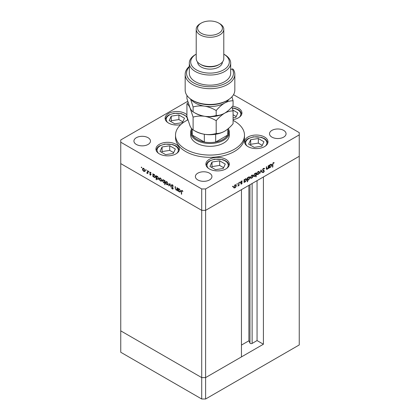 <?xml version="1.0" encoding="UTF-8"?>
<svg xmlns="http://www.w3.org/2000/svg" width="420" height="420" viewBox="0 0 420 420"><rect width="100%" height="100%" fill="white"/><g stroke="black" fill="none" stroke-linecap="round" stroke-linejoin="round"><path stroke-width="0.63" d="M263.403 344.232L205.611 377.601L201.71 377.601L120.75 330.86L120.75 163.606L201.71 210.347L120.75 163.606L120.75 142.207L201.71 188.947L205.611 188.947L205.611 210.347L201.71 210.347L205.611 210.347L205.611 377.601L241.458 356.906L241.458 189.651L205.611 210.347L299.25 156.282L263.403 176.978L263.403 344.232L257.061 340.573L252.121 343.429A1.286 0.745 180 0 1 250.299 343.429A1.286 0.745 180 0 1 249.968 343.093L248.897 340.783L241.458 345.077M205.611 188.947L299.25 134.883L299.25 344.941L205.611 399L201.71 399L120.75 352.259L120.75 330.86L201.71 377.601L201.71 399M201.71 188.947L201.71 377.601L205.611 377.601L205.611 399M248.897 340.783L248.897 185.357M257.061 340.573L257.061 180.642M190.691 132.352L190.691 135.166A19.309 11.151 0 0 0 196.345 143.052A19.309 11.151 0 0 0 217.392 145.467A19.309 11.151 0 0 0 229.309 135.166L229.309 132.352A19.309 11.151 180 0 1 217.392 142.653A19.309 11.151 180 0 1 196.345 140.233A19.309 11.151 180 0 1 190.691 132.352A19.309 11.151 180 0 1 191.378 129.397M187.856 119.905A34.487 19.908 0 0 0 175.513 135.166A34.487 19.908 0 0 0 185.614 149.242A34.487 19.908 0 0 0 223.198 153.562A34.487 19.908 0 0 0 244.487 135.166A34.487 19.908 0 0 0 234.386 121.086A34.487 19.908 0 0 0 233.079 120.372M175.513 135.166L175.513 137.419A34.487 19.908 0 0 0 185.614 151.499A34.487 19.908 0 0 0 223.198 155.815A34.487 19.908 0 0 0 244.487 137.419L244.487 135.166M264.569 137.025A11.723 6.767 0 0 0 251.79 135.56A11.723 6.767 0 0 0 244.555 141.813A11.723 6.767 0 0 0 247.989 146.601A11.723 6.767 0 0 0 260.767 148.066A11.723 6.767 0 0 0 268.002 141.813A11.723 6.767 0 0 0 264.569 137.025M225.902 159.348A11.723 6.767 0 0 0 213.124 157.883A11.723 6.767 0 0 0 205.889 164.136A11.723 6.767 0 0 0 209.323 168.924A11.723 6.767 0 0 0 222.101 170.389A11.723 6.767 0 0 0 229.336 164.136A11.723 6.767 0 0 0 225.902 159.348M175.97 144.302A11.723 6.767 0 0 0 163.191 142.832A11.723 6.767 0 0 0 155.951 149.09A11.723 6.767 0 0 0 159.39 153.872A11.723 6.767 0 0 0 172.163 155.342A11.723 6.767 0 0 0 179.403 149.09A11.723 6.767 0 0 0 175.97 144.302M186.921 114.817A11.723 6.767 0 0 0 185.126 113.484A11.723 6.767 0 0 0 172.347 112.019A11.723 6.767 0 0 0 165.113 118.272A11.723 6.767 0 0 0 168.546 123.06A11.723 6.767 0 0 0 180.705 124.661M233.079 119.548A11.723 6.767 0 0 0 241.936 112.985A11.723 6.767 0 0 0 238.502 108.197A11.723 6.767 0 0 0 232.523 106.349M136.358 144.459A8.274 4.777 180 0 1 133.933 141.078A8.274 4.777 180 0 1 139.041 136.663A8.274 4.777 180 0 1 148.06 137.702A8.274 4.777 180 0 1 150.486 141.078A8.274 4.777 180 0 1 145.378 145.493A8.274 4.777 180 0 1 136.358 144.459M271.94 137.135A8.274 4.777 180 0 1 269.514 133.76A8.274 4.777 180 0 1 274.622 129.344A8.274 4.777 180 0 1 283.642 130.379A8.274 4.777 180 0 1 286.067 133.76A8.274 4.777 180 0 1 280.959 138.175A8.274 4.777 180 0 1 271.94 137.135M209.512 173.177A8.274 4.777 0 0 0 200.492 172.142A8.274 4.777 0 0 0 195.384 176.558A8.274 4.777 0 0 0 197.809 179.933A8.274 4.777 0 0 0 206.829 180.973A8.274 4.777 0 0 0 211.937 176.558A8.274 4.777 0 0 0 209.512 173.177M299.25 134.883L299.25 132.631L233.531 94.689M177.314 189.819L176.053 190.019L175.124 188.018L175.124 186.548L175.429 186.727L175.466 188.759L176.111 189.698L176.957 189.425L177.004 187.635L177.314 187.814L177.314 190.691L176.862 190.103M177.314 189.394L176.736 189.746L177.314 189.221M171.36 185.341L171.633 184.763L172.337 184.837L173.371 186.296L172.337 185.241L171.665 185.525L172.961 187.824L172.93 189.047L172.31 188.969L171.402 187.777L172.347 188.585L172.846 188.375L171.36 185.341L171.916 184.695M172.641 185.068L171.665 185.525M172.347 188.585L173.114 188.223M169.827 183.493L171.008 187.052L169.848 184.285L169.024 185.908L168.688 185.714L169.827 183.493M167.864 184.816L166.913 184.742L165.968 183.719L165.627 182.501L166.016 181.65L166.913 181.76L168.21 183.986L167.811 184.847M161.522 181.151L160.571 181.078L159.621 180.054L159.28 178.836L159.668 177.986L160.571 178.096L161.863 180.327L161.464 181.183M153.395 174.274L154.214 174.426L155.516 176.678L155.143 177.492L154.203 177.403L153.195 176.237L153.195 176.768L152.891 176.594L152.891 173.712L153.3 174.316M141.529 167.102L141.818 167.596L141.529 167.764L141.246 167.27L141.529 167.102M141.818 167.596L141.529 167.764L141.818 167.596M144.711 171.444L143.761 171.376L142.816 170.352L142.475 169.129L142.863 168.284L143.761 168.394L145.052 170.62L144.659 171.481M145.95 169.659L146.239 170.147L145.95 170.315L145.666 169.822L145.95 169.659M146.239 170.147L145.95 170.315L146.239 170.147M147.504 170.604L147.814 170.783L147.814 173.659L147.504 173.061L146.633 172.93L147.452 172.531L147.504 170.604M147.814 172.883L146.895 173.182L147.383 172.904L147.121 172.652M146.953 172.862L147.814 172.321M148.712 171.25L148.995 171.743L148.712 171.906L148.423 171.412L148.712 171.25M148.995 171.743L148.712 171.906L148.995 171.743M150.964 174.778L150.334 175.166L149.693 174.389L150.334 174.815L150.659 174.615L149.651 172.625L150.381 172.216L151.095 173.014L150.397 172.578L149.956 172.788L150.964 174.778L150.334 175.166L150.665 174.773M150.334 174.815L150.922 174.463M150.255 172.856L150.14 172.342L149.651 172.625L150.381 172.216M150.659 172.426L149.956 172.788M156.634 176.143L157.453 176.295L158.755 178.547L158.382 179.366L157.442 179.272L156.434 178.08L156.434 179.802L156.13 179.624L156.13 175.581L156.539 176.185M165.013 182.716L163.69 182.879L162.388 180.632L162.761 179.812L163.7 179.902L164.708 181.067L164.708 180.537L165.013 180.71L165.013 184.753L164.598 182.968M178.516 188.78L179.335 188.932L180.637 191.179L180.269 191.998L179.329 191.909L178.316 190.743L178.316 191.273L178.012 191.1L178.012 188.218L178.421 188.822M182.422 190.717L181.645 191.636L181.645 194.255L181.34 194.077L181.577 190.417L182.133 190.496L182.957 191.425L181.802 190.859L182.291 190.58M268.207 165.758L268.511 165.585L268.511 168.462L268.207 168.641L268.207 168.121L267.257 169.239L266.606 169.318L266.322 166.845L266.632 166.672L266.663 168.661L267.309 168.856L268.159 167.601L268.207 165.758M266.322 168.462L267.309 168.856M264.049 171.302L262.558 169.984L263.534 168.357L264.574 168.62L264.285 168.982L263.534 168.761L262.868 169.811L264.353 171.108L263.513 172.51L262.605 172.368L262.878 171.969L263.545 172.09L264.049 171.302L262.904 170.62M264.259 168.284L264.574 168.62L264.086 168.336L263.855 168.63M264.285 168.982L263.23 168.583M262.563 169.885L264.017 170.531M262.841 172.562L262.605 172.368L263.025 172.232L263.513 172.51M262.878 171.969L263.545 172.09M261.025 169.906L262.211 172.1L261.875 172.294L261.051 170.672L259.891 173.439L261.025 169.906M259.408 172.274L259.067 173.492L258.116 174.515L257.166 174.589L256.825 173.765L258.116 171.533L259.019 171.423L259.408 172.274L259.024 172.053M253.06 175.933L252.719 177.156L251.769 178.18L250.819 178.253L250.478 177.424L251.769 175.198L252.672 175.088L253.06 175.933L252.683 175.718M244.088 181.676L244.393 181.855L244.088 182.564L244.088 179.681L244.393 179.508L244.393 180.007L245.417 178.868L246.335 178.773L246.713 179.613L245.406 181.855L244.54 181.97M232.775 186.165L233.058 186.328L232.775 186.821L232.491 186.659L232.775 186.165L233.058 186.328L232.775 186.165M232.775 186.821L232.491 186.659L232.775 186.821M236.297 185.614L235.956 186.832L235.006 187.861L234.055 187.929L233.714 187.105L235.006 184.879L235.909 184.763L236.297 185.614L235.919 185.393M237.195 183.614L237.478 183.776L237.195 184.27L236.912 184.107L237.195 183.614L237.478 183.776L237.195 183.614M237.195 184.27L236.912 184.107L237.195 184.27M238.707 182.789L239.012 182.616L239.012 185.493L238.707 185.672L238.707 185.246L237.83 186.128L238.649 184.779L238.707 182.789M239.909 182.044L240.193 182.212L239.909 182.7L239.626 182.537L239.909 182.044L240.193 182.212L239.909 182.044M239.909 182.7L239.626 182.537L239.909 182.7M242.162 182.968L241.532 184.091L240.896 184.049L241.857 183.162L240.849 182.333L241.579 181.078L242.293 181.057L241.159 182.144L242.051 182.595L242.162 182.968L241.658 182.879M241.101 183.682L241.532 183.734M241.773 182.947L240.965 182.71M242.093 181.445L241.332 181.272M240.865 182.154L241.862 182.485M247.328 179.781L247.632 179.959L247.632 181.681L247.328 181.855L247.328 177.812L247.632 177.634L247.632 178.133L248.651 176.999L249.575 176.904L249.953 177.744L248.645 179.986L247.79 180.08M255.607 173.224L255.906 173.392L256.211 172.683L256.211 176.726L255.906 176.904L255.906 175.219L254.888 176.379L253.964 176.474L253.585 175.634L254.898 173.392L255.764 173.282M269.209 167.171L269.519 167.349L269.209 168.058L269.209 165.181L269.519 165.002L269.519 165.501L270.538 164.362L271.462 164.273L271.84 165.113L270.527 167.349L269.666 167.465M273.315 163.112L272.843 164.399L272.843 167.024L272.538 167.202L272.538 164.54L273.336 162.697L274.155 162.677L273.977 163.086L273.021 162.939M187.688 101.309L120.75 139.954L120.75 142.207M234.623 187.635L235.006 187.861M234.518 187.577L233.572 187.651M235.641 184.684L235.809 185.231M233.746 186.764L234.313 187.567L235.006 187.504L235.993 185.787L235.106 184.821M233.72 187.204L234.313 187.567M234.728 185.068L235.006 185.231L234.024 186.926M235.704 185.147L235.006 185.231M238.707 185.32L239.012 185.493M241.164 183.729L241.532 184.091M241.285 182.668L241.694 182.905M241.416 182.858L240.476 182.432M241.673 181.031L241.994 181.388M241.605 181.162L241.112 181.141L241.605 181.162M241.563 182.311L241.673 182.69M244.088 182.212L244.393 182.385M244.088 179.886L244.393 180.007M246.062 178.689L246.225 179.246M246.325 179.387L246.713 179.613M245.039 181.645L245.406 181.855M244.918 181.571L243.91 181.571M244.088 180.763L244.676 181.587L245.401 181.503L246.409 179.786L245.501 178.82M244.088 181.225L244.676 181.587M245.128 179.067L245.401 179.23L244.393 180.941M246.109 179.151L245.401 179.23M247.328 181.503L247.632 181.681M247.328 177.959L247.632 178.133M249.302 176.82L249.464 177.371M249.564 177.518L249.953 177.744M248.278 179.771L248.645 179.986M248.157 179.702L247.144 179.676M247.328 178.894L247.916 179.713L248.64 179.634L249.648 177.917L248.74 176.951M247.328 179.356L247.916 179.713M248.362 177.198L248.64 177.356L247.632 179.072M249.349 177.282L248.64 177.356M251.386 177.959L251.769 178.18M251.281 177.896L250.336 177.97M252.404 175.009L252.572 175.549M250.509 177.088L251.076 177.891L251.769 177.828L252.756 176.111L251.869 175.145M250.483 177.529L251.076 177.891M251.491 175.387L251.769 175.549L250.787 177.245M252.467 175.471L251.769 175.549M255.722 173.287L255.722 173.738M255.906 176.552L256.211 176.726M254.504 176.159L254.888 176.379M254.315 176.143L253.754 176.279M253.591 175.723L254.898 176.022L255.906 174.305L255.628 173.665L254.903 173.744L253.895 175.455L254.189 176.096M255.628 173.665L255.014 173.329M254.62 173.581L254.903 173.744M253.617 175.297L253.895 175.455M257.733 174.295L258.116 174.515M257.628 174.237L256.678 174.305M258.752 171.344L258.92 171.885M256.856 173.423L257.423 174.227L258.116 174.163L259.103 172.447L258.216 171.481M256.83 173.864L257.423 174.227M257.838 171.728L258.116 171.885L257.129 173.581M258.815 171.806L258.116 171.885M260.915 170.247L262.211 172.1M263.797 168.703L263.046 168.478M262.6 169.659L262.868 169.811M262.5 169.848L263.114 170.121M263.676 170.336L264.353 171.108M268.207 168.289L268.511 168.462M266.821 168.924L267.257 169.239M266.768 168.956L266.416 169.087M266.18 168.378L266.821 168.572M269.209 167.706L269.519 167.885M269.209 165.322L269.519 165.501M271.183 164.183L271.346 164.74M271.446 164.887L271.84 165.113M270.16 167.139L270.527 167.349M270.039 167.071L269.031 167.066M269.209 166.257L269.803 167.081L270.522 166.997L271.53 165.286L270.622 164.32M269.209 166.719L269.803 167.081M270.249 164.561L270.527 164.724L269.519 166.435M271.236 164.645L270.527 164.724M272.538 166.845L272.843 167.024M273.583 162.593L273.977 163.086M273.488 162.803L273.053 162.755M273.157 162.818L273.541 163.039M145.199 171.166L144.249 171.092M144.144 171.155L143.761 171.376M142.853 168.908L142.475 169.129M142.963 168.746L143.131 168.205M143.661 168.336L142.779 169.307L143.766 171.019L144.459 171.087L144.748 170.441L143.766 168.746L143.062 168.667M144.459 171.087L145.052 170.725M144.044 168.583L143.766 168.746M145.026 170.284L144.748 170.441M147.814 173.308L147.504 173.486M147.992 172.778L147.383 172.904M147.441 172.583L147.94 172.247M150.822 174.531L151.142 174.332M153.195 176.416L152.891 176.594M153.379 174.762L153.379 174.284M155.353 177.303L154.796 177.177M154.581 177.188L154.203 177.403M154.088 174.358L153.195 175.324L154.203 177.046L154.917 177.125L155.211 176.495L154.203 174.773L153.468 174.694M154.917 177.125L155.51 176.762M154.487 174.615L154.203 174.773M155.489 176.337L155.211 176.495M156.434 179.45L156.13 179.624M156.618 176.631L156.618 176.153M158.592 179.172L158.035 179.046M157.82 179.056L157.442 179.272M157.327 176.232L156.434 177.193L157.442 178.915L158.156 178.999L158.45 178.364L157.442 176.647L156.707 176.563M158.156 178.999L158.75 178.631M157.721 176.484L157.442 176.647M158.728 178.206L158.45 178.364M162.01 180.868L161.054 180.794M160.949 180.857L160.571 181.078M159.658 178.616L159.28 178.836M159.768 178.447L159.936 177.907M160.472 178.043L159.584 179.009L160.571 180.726L161.264 180.789L161.553 180.143L160.571 178.453L159.873 178.369M161.264 180.789L161.858 180.427M160.85 178.29L160.571 178.453M161.831 179.986L161.553 180.143M165.013 184.401L164.708 184.579M165.197 182.611L164.178 182.595M164.057 182.663L163.69 182.879M162.776 180.406L162.388 180.632M162.876 180.264L163.039 179.718M165.013 180.925L164.708 181.067M165.013 181.802L164.708 181.981L163.7 180.259L162.986 180.18L162.692 180.805L163.695 182.527L165.013 182.259M163.595 179.849L162.986 180.18M163.978 180.096L163.7 180.259M164.435 182.611L164.708 181.981M168.352 184.532L167.402 184.459M167.297 184.522L166.913 184.742M166.005 182.28L165.627 182.501M166.115 182.112L166.283 181.571M166.814 181.708L165.931 182.674L166.918 184.391L167.612 184.453L167.9 183.808L166.918 182.112L166.215 182.033M167.612 184.453L168.205 184.091M167.197 181.954L166.918 182.112M168.178 183.65L167.9 183.808M169.244 185.472L168.688 185.714M169.176 185.435L169.984 183.86M172.825 184.963L172.153 185.241M173.114 188.806L172.31 188.969M172.798 188.69L173.219 188.354M177.314 190.339L177.004 190.517M177.492 189.714L176.542 189.735M176.421 189.809L176.053 190.019M178.316 190.922L178.012 191.1M178.5 189.263L178.5 188.785M180.474 191.809L179.917 191.683M179.702 191.688L179.329 191.909M179.214 188.864L178.316 189.829L179.324 191.552L180.043 191.63L180.332 191L179.324 189.278L178.589 189.194M180.043 191.63L180.637 191.268M179.608 189.116L179.324 189.278M180.611 190.838L180.332 191M181.645 193.904L181.34 194.077M181.834 190.843L181.886 190.391M182.611 190.922L182.343 191.074M191.378 128.268L191.378 131.786A18.622 10.752 0 0 0 192.26 135.061A18.622 10.752 0 0 0 196.833 139.388A18.622 10.752 0 0 0 204.33 142.028A18.622 10.752 0 0 0 215.67 142.028A18.622 10.752 0 0 0 227.74 135.061A18.622 10.752 0 0 0 228.622 131.786L228.622 128.299M228.622 129.397A19.309 11.151 180 0 1 229.309 132.352M192.26 129.286L192.26 135.061L204.33 142.028L204.33 134.264M215.67 134.264L215.67 142.028L227.74 135.061L227.74 129.055M263.939 141.755L258.332 138.516L250.672 139.703L248.619 144.123L254.226 147.362L261.886 146.176L263.939 141.755M262.259 145.378L258.332 143.11L250.672 144.296L250.299 145.094M250.672 144.296L250.672 139.703M258.332 143.11L258.332 138.516M225.272 164.078L219.665 160.839L212.006 162.026L209.953 166.446L215.56 169.685L223.22 168.499L225.272 164.078M223.592 167.701L219.665 165.433L212.006 166.619L211.633 167.417M212.006 166.619L212.006 162.026M219.665 165.433L219.665 160.839M233.079 117.773L235.82 117.348L237.872 112.927L232.827 110.014M236.192 116.55L233.079 114.755M184.496 118.214L178.889 114.975L171.229 116.162L169.176 120.582L174.783 123.821L182.443 122.635L184.496 118.214M182.816 121.837L178.889 119.569L171.229 120.755L170.856 121.553M171.229 120.755L171.229 116.162M178.889 119.569L178.889 114.975M175.34 149.027L169.733 145.792L162.073 146.974L160.015 151.4L165.627 154.639L173.287 153.452L175.34 149.027M173.659 152.654L169.733 150.386L162.073 151.573L161.7 152.371M162.073 151.573L162.073 146.974M169.733 150.386L169.733 145.792M227.556 100.249L226.579 100.816A23.452 13.54 180 0 1 193.421 100.816L192.444 100.249A24.827 14.338 0 0 0 227.556 100.249A24.827 14.338 0 0 0 234.827 90.116L234.827 74.345A24.827 14.338 180 0 1 210 88.683A24.827 14.338 180 0 1 185.173 74.345A24.827 14.338 180 0 1 189.31 66.423M185.173 74.345L185.173 90.116A24.827 14.338 0 0 0 192.444 100.249L193.421 100.816M196.345 69.841A19.309 11.151 0 0 0 223.587 69.883A19.309 11.151 0 0 0 223.792 54.154L224.632 54.637A20.69 11.944 180 0 1 230.69 63.084A20.69 11.944 180 0 1 217.917 74.12A20.69 11.944 180 0 1 195.368 71.531A20.69 11.944 180 0 1 189.31 63.084A20.69 11.944 180 0 1 195.368 54.637L196.208 54.154A19.309 11.151 0 0 0 196.345 69.841M196.208 29.295L196.208 58.58A13.792 7.964 0 0 0 200.246 64.207L201.222 64.775A12.416 7.166 0 0 0 218.778 64.775L219.755 64.207A13.792 7.964 0 0 0 223.792 58.58L223.792 29.295A13.792 7.964 180 0 1 215.276 36.65A13.792 7.964 180 0 1 200.246 34.923A13.792 7.964 180 0 1 196.208 29.295A13.792 7.964 180 0 1 200.246 23.662L201.222 23.1A12.416 7.166 0 0 0 201.222 33.238A12.416 7.166 0 0 0 218.778 33.238A12.416 7.166 0 0 0 218.778 23.1L219.755 23.662A13.792 7.964 180 0 1 223.792 29.295M201.222 64.775L200.246 64.207A13.792 7.964 0 0 0 219.755 64.207M197.584 62.05A12.416 7.166 0 0 0 201.222 67.027A12.416 7.166 0 0 0 214.678 68.597A12.416 7.166 0 0 0 222.416 62.05M189.31 63.084L189.31 73.222A20.69 11.944 0 0 0 195.368 81.669A20.69 11.944 0 0 0 217.917 84.257A20.69 11.944 0 0 0 230.69 73.222L230.69 63.084M189.31 66.848A23.452 13.54 0 0 0 208.11 86.714A23.452 13.54 0 0 0 232.197 68.854L233.279 69.353A24.827 14.338 180 0 1 234.827 74.345M230.69 69.72L232.197 68.854M219.755 23.662L218.778 23.1A12.416 7.166 0 0 0 201.222 23.1M216.184 133.487C212.594 134.563 208.745 134.841 204.645 134.316C200.592 133.586 196.744 132.121 193.106 129.917C192.134 129.465 191.105 128.116 190.013 125.869L186.921 116.592L186.921 103.798C187.892 104.249 188.921 105.599 190.013 107.846L193.106 117.122C196.697 116.046 200.545 115.768 204.645 116.293C208.698 117.023 212.546 118.487 216.184 120.692L216.184 133.487C218.846 133.591 221.666 132.836 224.632 131.224C227.635 129.381 230.449 126.887 233.079 123.732L233.079 110.938L231.945 106.985M193.106 117.122L193.106 129.917M216.184 120.692C218.815 117.542 221.629 115.043 224.632 113.201C227.598 111.589 230.412 110.833 233.079 110.938M188.055 102.527L186.921 103.798M194.539 112.697A20.69 11.944 0 0 0 204.645 116.293A20.69 11.944 0 0 0 224.632 113.201A20.69 11.944 0 0 0 224.978 112.996M194.539 130.714A20.69 11.944 0 0 0 204.645 134.316A20.69 11.944 0 0 0 224.632 131.224M190.99 99.335A20.69 11.944 0 0 0 204.645 106.16A20.69 11.944 0 0 0 224.632 103.068C227.598 101.451 230.412 100.7 233.079 100.805L233.079 105.714C230.449 108.864 227.635 111.363 224.632 113.201C221.666 114.817 218.846 115.568 216.184 115.469C212.594 116.545 208.745 116.818 204.645 116.293C200.592 115.568 196.744 114.104 193.106 111.898C192.134 111.442 191.105 110.093 190.013 107.846L186.921 98.574L186.921 95.403M190.591 99.057L193.106 106.985C196.697 105.908 200.545 105.63 204.645 106.16C208.698 106.885 212.546 108.35 216.184 110.555C218.815 107.405 221.629 104.906 224.632 103.068A20.69 11.944 0 0 0 229.01 99.335M233.079 100.805L231.94 96.826M216.184 110.555L216.184 115.469M193.106 106.985L193.106 111.898M249.968 343.093L249.968 184.737M252.121 343.429L252.121 183.493M266.322 167.848L266.632 168.026M272.543 164.225L272.843 164.399M147.814 171.397L147.504 171.57M175.429 187.845L175.124 188.018M177.314 188.501L177.004 188.674M181.655 191.231L181.34 191.415M265.456 146.024A10.621 6.132 0 0 0 264.716 139.214A10.621 6.132 0 0 0 253.528 137.015A10.621 6.132 0 0 0 247.102 146.024M226.79 168.352A10.621 6.132 0 0 0 226.049 161.537A10.621 6.132 0 0 0 214.862 159.338A10.621 6.132 0 0 0 208.435 168.352M239.39 117.196A10.621 6.132 0 0 0 232.281 108.098M187.383 120.136A10.621 6.132 0 0 0 174.09 113.474A10.621 6.132 0 0 0 167.659 122.483M176.857 153.3A10.621 6.132 0 0 0 176.117 146.491A10.621 6.132 0 0 0 164.929 144.291A10.621 6.132 0 0 0 158.498 153.3M241.174 183.734L240.686 183.451M241.736 182.926L241.248 182.642M242.041 181.409L241.553 181.125M241.264 182.385L240.776 182.107M264.033 168.735L263.545 168.457M263.12 170.226L262.637 169.948M263.088 172.121L262.6 171.843M263.849 170.935L263.361 170.657M266.831 168.934L266.343 168.651M147.252 172.872L147.74 172.589M150.554 174.835L151.042 174.552M150.071 172.541L150.559 172.258M171.822 185.178L172.31 184.895M267.881 142.784L266.228 139.965L264.38 138.574L261.293 137.282L253.36 136.826L248.136 138.595L246.351 139.944L244.676 142.784M229.215 165.107L227.561 162.288L225.713 160.897L222.626 159.605L214.694 159.149L209.47 160.918L207.685 162.267L206.01 165.107M241.815 113.957L240.161 111.137L238.313 109.741L235.226 108.455L232.218 107.882M186.921 116.561L181.298 113.594L173.917 113.285L168.693 115.054L166.908 116.403L165.233 119.243M179.282 150.061L177.629 147.236L175.781 145.845L172.694 144.559L164.761 144.102L159.537 145.871L157.752 147.215L156.077 150.061M223.792 54.154L224.632 54.637"/></g></svg>

